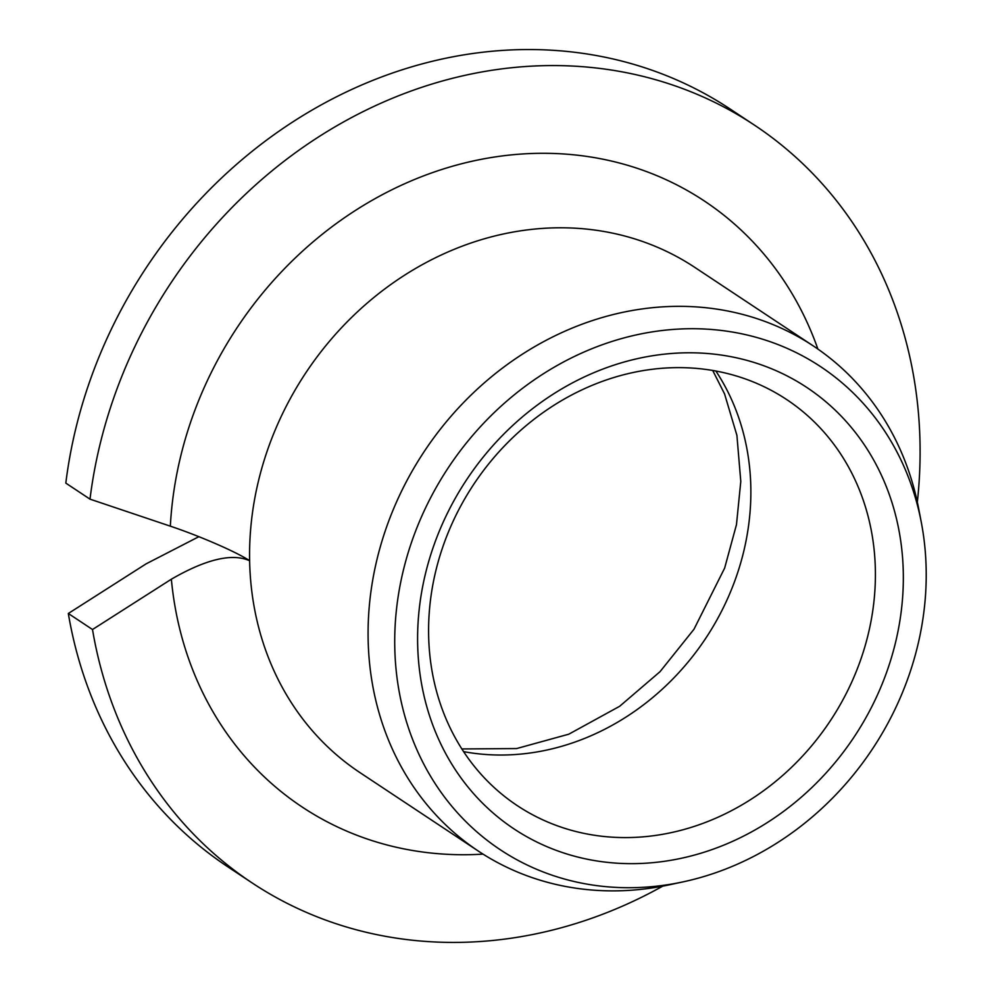 <?xml version="1.0" encoding="UTF-8"?>
<svg xmlns="http://www.w3.org/2000/svg" width="992" height="992" viewBox="0 0 992 992"><rect width="100%" height="100%" fill="white"/><g stroke="black" fill="none" stroke-linecap="round" stroke-linejoin="round"><path stroke-width="1.49" d="M917.34 502.126A454.584 399.119 123.5 0 0 754.453 125.128L730.261 109.095A454.584 399.119 -56.5 0 0 65.819 483.116L89.999 499.15L170.339 526.169C200.508 536.288 237.311 552.383 249.624 560.728C232.178 552.978 206.088 559.141 171.356 579.204L92.504 629.523A454.584 399.119 123.5 0 0 252.104 882.905L227.924 866.884A454.584 399.119 -56.5 0 1 68.324 613.49L146.109 563.853L198.871 536.684M68.324 613.49L92.504 629.523M252.104 882.905A454.584 399.119 123.5 0 0 662.78 886.129M754.453 125.128A454.584 399.119 123.5 0 0 89.999 499.15M682.818 881.925L669.34 884.814A303.056 266.079 123.5 0 1 651.521 888.026A303.056 266.079 -56.5 0 1 478.516 851.198A303.056 266.079 -56.5 0 1 381.598 542.339A303.056 266.079 -56.5 0 1 640.398 309.182A303.056 266.079 123.5 0 1 813.403 346.01A303.056 266.079 123.5 0 1 918.679 508.673L921.283 522.226A289.813 254.46 123.5 0 0 655.154 331.44A289.813 254.46 -56.5 0 0 394.766 647.119A289.813 254.46 -56.5 0 0 665.781 885A289.813 254.46 123.5 0 0 682.818 881.925A289.813 254.46 123.5 0 0 921.283 522.226M665.322 861.168A264.864 232.55 -56.5 0 1 417.644 643.771A264.864 232.55 -56.5 0 1 655.613 355.272A264.864 232.55 123.5 0 1 903.29 572.669A264.864 232.55 123.5 0 1 665.322 861.168M656.468 835.301A243.66 213.925 -56.5 0 1 517.378 805.69A243.66 213.925 -56.5 0 1 439.456 557.368A243.66 213.925 -56.5 0 1 647.54 369.917A243.66 213.925 123.5 0 1 786.631 399.528A243.66 213.925 123.5 0 1 864.54 647.85A243.66 213.925 123.5 0 1 656.468 835.301M463.586 751.626A243.66 213.925 -56.5 0 0 531.935 752.742A243.66 213.925 123.5 0 0 724.408 605.48A243.66 213.925 123.5 0 0 715.877 371.033M170.339 526.169A363.667 319.288 -56.5 0 1 496.608 156.711A363.667 319.288 -56.5 0 1 817.867 349.035M483.042 854.124A363.667 319.288 -56.5 0 1 171.356 579.204M478.516 851.198L360.009 772.644A303.056 266.079 -56.5 0 1 249.624 560.728A303.056 266.079 -56.5 0 1 521.904 230.628A303.056 266.079 123.5 0 1 694.908 267.456L813.403 346.01M712.727 370.475L724.569 393.936L736.907 435.352L740.788 481.43L736.473 524.632L724.644 568.106L693.966 629.275L660.04 671.671L619.653 706.292L568.788 734.192L516.596 748.563L461.838 748.948"/></g></svg>
